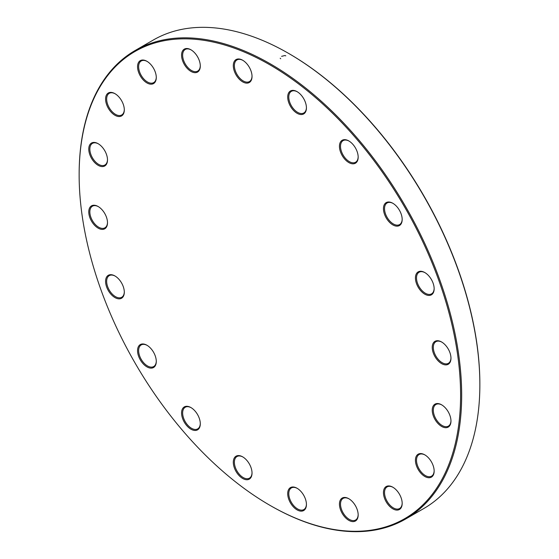 <?xml version="1.0" encoding="UTF-8"?>
<svg xmlns="http://www.w3.org/2000/svg" width="559" height="559" viewBox="0 0 559 559"><rect width="100%" height="100%" fill="white"/><g stroke="black" fill="none" stroke-linecap="round" stroke-linejoin="round"><path stroke-width="0.84" d="M79.14 174.946L79.14 174.324A270.486 156.164 60 0 1 135.159 50.499A270.486 156.164 60 0 1 270.402 63.901A270.486 156.164 60 0 1 447.109 302.251A270.486 156.164 60 0 1 405.645 519.004A270.486 156.164 60 0 1 270.402 505.602L269.864 505.294A269.731 155.73 -120 0 0 460.595 395.178A269.731 155.73 -120 0 0 269.871 64.823A269.731 155.73 -120 0 0 79.14 174.946A269.731 155.73 -120 0 0 269.864 505.294M405.645 519.004L423.841 508.501A270.486 156.164 -120 0 0 479.86 384.676A270.486 156.164 -120 0 0 288.598 53.398A270.486 156.164 -120 0 0 153.355 39.996L135.159 50.499M288.598 53.398L289.136 53.706A269.731 155.73 60 0 1 479.86 384.054L479.86 384.676M441.603 341.989L441.603 341.989A13.241 7.644 60 0 1 450.966 358.207A13.241 7.644 60 0 1 441.603 363.616A13.241 7.644 60 0 1 432.24 347.398A13.241 7.644 60 0 1 441.603 341.989L442.141 342.297M424.791 272.54L424.791 272.54A13.241 7.644 60 0 1 434.154 288.758A13.241 7.644 60 0 1 424.791 294.167A13.241 7.644 60 0 1 415.435 277.949A13.241 7.644 60 0 1 424.791 272.54M392.816 203.266L392.816 203.266A13.241 7.644 60 0 1 402.18 219.477A13.241 7.644 60 0 1 392.816 224.886A13.241 7.644 60 0 1 383.453 208.668A13.241 7.644 60 0 1 392.816 203.266M348.809 140.931L348.809 140.931A13.241 7.644 60 0 1 358.172 157.149A13.241 7.644 60 0 1 348.809 162.55A13.241 7.644 60 0 1 339.446 146.339A13.241 7.644 60 0 1 348.809 140.931M297.074 91.648L297.074 91.648A13.241 7.644 60 0 1 306.43 107.866A13.241 7.644 60 0 1 297.074 113.274A13.241 7.644 60 0 1 287.71 97.056A13.241 7.644 60 0 1 297.074 91.648M242.669 60.239L242.669 60.239A13.241 7.644 60 0 1 252.032 76.457A13.241 7.644 60 0 1 242.669 81.866A13.241 7.644 60 0 1 233.306 65.648A13.241 7.644 60 0 1 242.669 60.239M190.933 49.786L190.933 49.786A13.241 7.644 60 0 1 200.297 65.997A13.241 7.644 60 0 1 190.933 71.405A13.241 7.644 60 0 1 181.57 55.187A13.241 7.644 60 0 1 190.933 49.786M146.919 61.294L146.919 61.294A13.241 7.644 60 0 1 156.282 77.512A13.241 7.644 60 0 1 146.919 82.921A13.241 7.644 60 0 1 137.556 66.703A13.241 7.644 60 0 1 146.919 61.294M114.944 93.653L114.944 93.653A13.241 7.644 60 0 1 124.308 109.871A13.241 7.644 60 0 1 114.944 115.273A13.241 7.644 60 0 1 105.581 99.062A13.241 7.644 60 0 1 114.944 93.653M98.132 143.691L98.132 143.691A13.241 7.644 60 0 1 107.496 159.909A13.241 7.644 60 0 1 98.132 165.31A13.241 7.644 60 0 1 88.769 149.099A13.241 7.644 60 0 1 98.132 143.691M98.132 206.509L98.132 206.509A13.241 7.644 60 0 1 107.496 222.727A13.241 7.644 60 0 1 98.132 228.128A13.241 7.644 60 0 1 88.769 211.91A13.241 7.644 60 0 1 98.132 206.509M114.944 275.957L114.944 275.957A13.241 7.644 60 0 1 124.308 292.168A13.241 7.644 60 0 1 114.944 297.577A13.241 7.644 60 0 1 105.581 281.359A13.241 7.644 60 0 1 114.944 275.957M146.919 345.231L146.919 345.231A13.241 7.644 60 0 1 156.282 361.449A13.241 7.644 60 0 1 146.919 366.858A13.241 7.644 60 0 1 137.556 350.64A13.241 7.644 60 0 1 146.919 345.231M190.933 407.567L190.933 407.567A13.241 7.644 60 0 1 200.297 423.785A13.241 7.644 60 0 1 190.933 429.186A13.241 7.644 60 0 1 181.57 412.975A13.241 7.644 60 0 1 190.933 407.567M242.669 456.85L242.669 456.85A13.241 7.644 60 0 1 252.032 473.068A13.241 7.644 60 0 1 242.669 478.469A13.241 7.644 60 0 1 233.306 462.251A13.241 7.644 60 0 1 242.669 456.85M297.074 488.259L297.074 488.259A13.241 7.644 60 0 1 306.43 504.47A13.241 7.644 60 0 1 297.074 509.878A13.241 7.644 60 0 1 287.71 493.66A13.241 7.644 60 0 1 297.074 488.259M348.809 498.719L348.809 498.719A13.241 7.644 60 0 1 358.172 514.93A13.241 7.644 60 0 1 348.809 520.338A13.241 7.644 60 0 1 339.446 504.12A13.241 7.644 60 0 1 348.809 498.719M392.816 487.203L392.816 487.203A13.241 7.644 60 0 1 402.18 503.421A13.241 7.644 60 0 1 392.816 508.823A13.241 7.644 60 0 1 383.453 492.605A13.241 7.644 60 0 1 392.816 487.203M424.791 454.844L424.791 454.844A13.241 7.644 60 0 1 434.154 471.062A13.241 7.644 60 0 1 424.791 476.464A13.241 7.644 60 0 1 415.435 460.253A13.241 7.644 60 0 1 424.791 454.844M441.603 404.807L441.603 404.807A13.241 7.644 60 0 1 450.966 421.025A13.241 7.644 60 0 1 441.603 426.426A13.241 7.644 60 0 1 432.24 410.215A13.241 7.644 60 0 1 441.603 404.807M441.876 404.968A12.487 7.211 -120 0 0 435.901 404.499A12.487 7.211 -120 0 0 433.987 414.499A12.487 7.211 -120 0 0 442.141 425.504A12.487 7.211 -120 0 0 448.381 426.119A12.487 7.211 -120 0 0 450.966 420.71M425.064 455.005A12.487 7.211 -120 0 0 419.089 454.537A12.487 7.211 -120 0 0 417.175 464.536A12.487 7.211 -120 0 0 425.329 475.541A12.487 7.211 -120 0 0 431.569 476.156A12.487 7.211 -120 0 0 434.154 470.748M393.089 487.364A12.487 7.211 -120 0 0 387.114 486.896A12.487 7.211 -120 0 0 385.2 496.895A12.487 7.211 -120 0 0 393.354 507.9A12.487 7.211 -120 0 0 399.594 508.515A12.487 7.211 -120 0 0 402.18 503.1M349.082 498.88A12.487 7.211 -120 0 0 343.1 498.404A12.487 7.211 -120 0 0 341.186 508.411A12.487 7.211 -120 0 0 349.34 519.409A12.487 7.211 -120 0 0 355.587 520.031A12.487 7.211 -120 0 0 358.165 514.615M297.339 488.419A12.487 7.211 -120 0 0 291.365 487.944A12.487 7.211 -120 0 0 289.45 497.95A12.487 7.211 -120 0 0 297.605 508.949A12.487 7.211 -120 0 0 303.844 509.57A12.487 7.211 -120 0 0 306.43 504.155M242.941 457.01A12.487 7.211 -120 0 0 236.96 456.542A12.487 7.211 -120 0 0 235.053 466.541A12.487 7.211 -120 0 0 243.207 477.547A12.487 7.211 -120 0 0 249.447 478.162A12.487 7.211 -120 0 0 252.025 472.746M191.206 407.728A12.487 7.211 -120 0 0 185.225 407.259A12.487 7.211 -120 0 0 183.31 417.259A12.487 7.211 -120 0 0 191.464 428.264A12.487 7.211 -120 0 0 197.711 428.879A12.487 7.211 -120 0 0 200.29 423.47M147.192 345.399A12.487 7.211 -120 0 0 141.217 344.924A12.487 7.211 -120 0 0 139.303 354.93A12.487 7.211 -120 0 0 147.457 365.928A12.487 7.211 -120 0 0 153.697 366.55A12.487 7.211 -120 0 0 156.282 361.135M115.217 276.118A12.487 7.211 -120 0 0 109.236 275.643A12.487 7.211 -120 0 0 107.328 285.649A12.487 7.211 -120 0 0 115.482 296.647A12.487 7.211 -120 0 0 121.722 297.269A12.487 7.211 -120 0 0 124.308 291.854M98.405 206.669A12.487 7.211 -120 0 0 92.431 206.194A12.487 7.211 -120 0 0 90.516 216.2A12.487 7.211 -120 0 0 98.67 227.206A12.487 7.211 -120 0 0 104.91 227.82A12.487 7.211 -120 0 0 107.496 222.405M98.405 143.852A12.487 7.211 -120 0 0 92.431 143.383A12.487 7.211 -120 0 0 90.516 153.383A12.487 7.211 -120 0 0 98.67 164.388A12.487 7.211 -120 0 0 104.91 165.003A12.487 7.211 -120 0 0 107.496 159.595M115.217 93.814A12.487 7.211 -120 0 0 109.236 93.346A12.487 7.211 -120 0 0 107.328 103.345A12.487 7.211 -120 0 0 115.482 114.35A12.487 7.211 -120 0 0 121.722 114.965A12.487 7.211 -120 0 0 124.308 109.557M147.192 61.455A12.487 7.211 -120 0 0 141.217 60.987A12.487 7.211 -120 0 0 139.303 70.993A12.487 7.211 -120 0 0 147.457 81.991A12.487 7.211 -120 0 0 153.697 82.606A12.487 7.211 -120 0 0 156.282 77.198M191.206 49.947A12.487 7.211 -120 0 0 185.225 49.471A12.487 7.211 -120 0 0 183.31 59.478A12.487 7.211 -120 0 0 191.464 70.476A12.487 7.211 -120 0 0 197.711 71.098A12.487 7.211 -120 0 0 200.29 65.683M242.941 60.4A12.487 7.211 -120 0 0 236.96 59.932A12.487 7.211 -120 0 0 235.053 69.938A12.487 7.211 -120 0 0 243.207 80.936A12.487 7.211 -120 0 0 249.447 81.558A12.487 7.211 -120 0 0 252.025 76.143M297.339 91.809A12.487 7.211 -120 0 0 291.365 91.341A12.487 7.211 -120 0 0 289.45 101.347A12.487 7.211 -120 0 0 297.605 112.345A12.487 7.211 -120 0 0 303.844 112.96A12.487 7.211 -120 0 0 306.43 107.552M349.082 141.092A12.487 7.211 -120 0 0 343.1 140.623A12.487 7.211 -120 0 0 341.186 150.623A12.487 7.211 -120 0 0 349.34 161.628A12.487 7.211 -120 0 0 355.587 162.243A12.487 7.211 -120 0 0 358.165 156.834M393.089 203.427A12.487 7.211 -120 0 0 387.114 202.952A12.487 7.211 -120 0 0 385.2 212.958A12.487 7.211 -120 0 0 393.354 223.956A12.487 7.211 -120 0 0 399.594 224.578A12.487 7.211 -120 0 0 402.18 219.163M425.064 272.708A12.487 7.211 -120 0 0 419.089 272.233A12.487 7.211 -120 0 0 417.175 282.239A12.487 7.211 -120 0 0 425.329 293.237A12.487 7.211 -120 0 0 431.569 293.859A12.487 7.211 -120 0 0 434.154 288.444M441.876 342.15A12.487 7.211 -120 0 0 435.901 341.682A12.487 7.211 -120 0 0 433.987 351.688A12.487 7.211 -120 0 0 442.141 362.686A12.487 7.211 -120 0 0 448.381 363.308A12.487 7.211 -120 0 0 450.966 357.893M281.596 56.333L284.901 55.53L285.789 55.837M280.723 58.758L280.199 58.241"/></g></svg>
